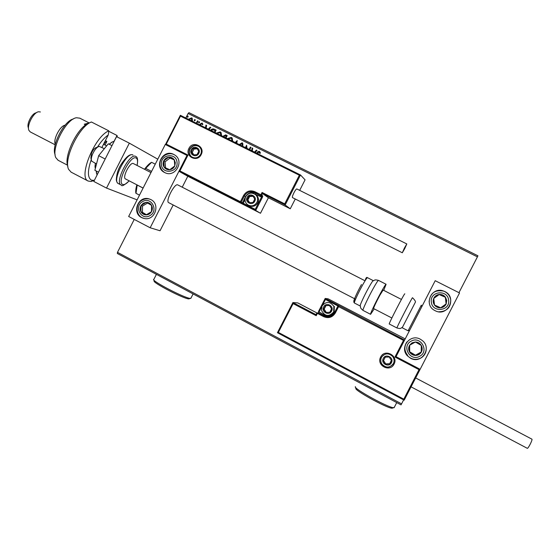<?xml version="1.0" encoding="UTF-8"?>
<svg xmlns="http://www.w3.org/2000/svg" width="560" height="560" viewBox="0 0 560 560"><rect width="100%" height="100%" fill="white"/><g stroke="black" fill="none" stroke-linecap="round" stroke-linejoin="round"><path stroke-width="0.84" d="M188.377 119.266L191.66 117.852L192.199 118.251L192.472 121.303M196.266 123.186L197.456 120.855L198.023 121.135L196.833 123.473M199.843 124.964L200.088 124.054L202.111 123.039L202.895 124.369L202.3 124.726L201.824 123.753L200.676 124.306L200.662 125.37M210.532 130.277C211.624 128.919 212.919 128.583 214.41 129.262L216.139 130.123L214.942 132.468M222.768 136.353L225.715 134.876L227.206 135.611L226.009 137.963M235.235 142.548L237.174 140.56L236.803 143.325M236.18 143.017L236.278 142.436L235.865 142.863M249.165 149.471L250.369 147.105L250.95 147.392L249.746 149.758M246.232 148.015L246.183 147.483L245.98 147.889M245.399 147.602L246.603 145.236L247.03 148.407M256.802 153.265C257.292 151.823 258.188 151.193 259.497 151.389L260.47 152.985L259.868 153.433L259.098 152.18L257.39 153.552M188.104 113.484L188.965 112.651L477.953 255.801L477.421 256.872L188.104 113.484L185.815 117.992M134.232 219.415L117.488 252.336L401.576 403.858L401.023 404.88L117.327 253.498L117.488 252.336M477.421 256.872L458.948 292.677M403.62 399.889L401.576 403.858M251.643 150.703L252.112 147.966L252.742 148.281L252.273 151.011M254.464 152.103L256.41 150.101L257.04 150.416L255.094 152.418M239.281 144.557L242.13 142.772L242.676 143.255L242.956 145.292L242.291 145.446L241.766 143.577L239.89 144.858M227.346 138.628L231.315 137.403L232.225 138.159L232.715 141.295M216.272 133.126L220.234 131.908L221.074 132.58L221.62 135.786M205.506 127.778L205.975 125.076L206.591 125.384L206.129 128.086M208.271 129.15L210.196 127.169L210.812 127.477L208.894 129.458M199.549 122.563L198.751 122.962L198.604 122.094L199.395 121.695L199.549 122.563M195.202 120.407L194.411 120.806L194.257 119.938L195.055 119.539L195.202 120.407M188.139 116.9L187.341 117.299L187.194 116.431L187.992 116.032L188.139 116.9M256.907 153.314C257.397 151.886 258.286 151.27 259.581 151.466L259.497 151.389M259.917 153.405L259.42 152.481M251.741 150.745L252.112 147.966M252.196 148.05L252.735 148.316M254.576 152.159L256.41 150.101M256.501 150.185L257.019 150.444M249.27 149.52L250.369 147.105M250.46 147.189L250.936 147.427M246.323 148.057L246.183 147.483M245.511 147.651L246.603 145.236M239.386 144.613L242.13 142.772M242.389 145.425L241.99 143.745M236.278 143.066L236.278 142.436M235.361 142.611L237.265 140.658M227.472 138.691L231.315 137.403M231.42 137.494L231.917 137.816M232.197 141.036L231.406 138.523M232.092 140.987L231.637 138.782L230.937 138.201L227.969 138.936M222.95 136.269L225.715 134.876M225.82 134.96L227.192 135.646M225.554 137.739L226.338 136.206L225.575 135.786L223.342 136.64M225.435 137.676L226.233 136.115M216.405 133.189L220.234 131.908M220.339 131.999L220.808 132.293M221.109 135.527L220.297 133.007M220.997 135.478L220.5 133.217L219.849 132.699L216.895 133.434M210.665 130.34C211.757 129.003 213.045 128.674 214.522 129.36L214.41 129.262M214.522 129.36L216.125 130.151M214.494 132.244L215.166 130.62L212.926 129.752L211.141 130.578M214.375 132.181L215.166 130.62M205.625 127.841L205.975 125.076M206.087 125.174L206.584 125.419M208.411 129.22L210.196 127.169M210.301 127.267L210.791 127.505M199.955 125.02L200.088 124.054M200.207 124.152L202.111 123.039M202.398 124.67L202.132 123.998M198.73 122.955L198.604 122.094M198.716 122.192L199.395 121.695M196.399 123.256L197.456 120.855M197.575 120.946L198.009 121.163M194.39 120.799L194.257 119.938M194.376 120.036L195.055 119.539M188.517 119.336L191.66 117.852M192.031 121.086L191.611 118.741M191.905 121.023L191.31 118.538L188.944 119.553M187.334 117.292L187.194 116.431M187.32 116.529L187.992 116.032M173.81 154.448L174.762 155.001C184.842 161.063 175.056 178.234 164.752 172.578L164.619 172.515C153.293 167.272 162.89 148.386 173.81 154.448M141.68 217.616L144.676 218.582C155.113 220.619 160.51 203.987 150.85 199.584L149.023 198.87C138.299 195.391 131.46 212.856 141.68 217.616M150.171 227.773L128.653 216.489L165.27 144.466L186.998 155.428L150.171 227.773L160.048 230.769L173.187 204.974M299.362 175.217L300.496 174.972L285.152 204.995L284.704 203.868L299.362 175.217L180.488 116.144L166.264 144.116L187.999 155.078L179.928 170.926L179.109 171.36L187.803 176.267L182.238 187.194M186.998 155.428L187.999 155.078M177.793 184.919C174.727 182.77 165.172 201.327 168.672 202.643L168.707 202.664M410.508 358.225L407.386 355.796C399.259 347.522 410.256 333.389 420.315 339.206L422.373 340.585C432.285 348.222 421.309 364.525 410.508 358.225M407.631 355.327C404.236 350.952 404.012 346.479 406.952 341.901M444.878 291.585L443.597 291.039C431.536 286.153 423.15 304.941 434.882 310.562L435.05 310.646C447.286 317.492 457.625 297.451 444.878 291.585M396.039 356.678L435.204 280.7L459.529 292.971L420.133 369.313L396.039 356.678M440.734 311.836L441.791 311.71M426.23 349.72L426.132 350.357M91.322 159.866L90.867 158.039L91.56 153.027C93.044 149.856 94.619 148.029 96.285 147.546L97.937 146.895M104.342 148.687L99.218 146.384C96.894 147.056 94.689 149.618 92.603 154.077C91.322 157.227 90.993 159.565 91.623 161.091L96.516 163.968M292.901 302.554L315.966 314.65L316.211 315.714L293.125 303.604L292.901 302.554L297.773 302.911L317.485 313.236M321.699 306.782L319.025 311.983L318.423 311.626L325.185 298.452L328.118 298.83L405.209 338.891M293.125 303.604L278.362 332.402L277.431 332.717L292.887 302.589M278.362 332.402L403.809 399.161L404.173 400.183L277.438 332.717L404.18 400.183L420.119 369.306M403.809 399.161L419.034 369.649L420.091 369.292L404.173 400.183M419.034 369.649L394.954 357.014L396.053 356.65L404.607 340.06L403.508 340.417L338.59 306.649L335.342 312.97C332.465 317.408 328.58 318.64 323.68 316.666L317.408 313.383L316.211 315.714M328.419 316.827L324.128 315.966C328.573 317.758 332.101 316.638 334.712 312.606L337.96 306.292L338.59 306.649L339.024 305.949L339.612 305.991L325.199 298.431L325.451 299.474L322.539 305.144M179.928 170.926L240.401 201.691L243.558 195.503C246.344 191.142 250.096 189.868 254.821 191.681L260.897 194.747L262.073 192.451L262.528 193.578L261.709 195.181L262.773 195.93L262.339 197.477L255.703 210.462L260.484 213.262L268.408 197.757L262.528 193.578L285.152 204.995L290.262 208.789L295.267 199.01M268.408 197.757L290.262 208.789M180.488 116.144L180.348 115.283L300.496 174.972L305.074 179.837L299.684 190.372M187.803 176.267L260.484 213.262M180.348 115.283L300.482 174.965M166.264 144.116L165.459 144.557M179.13 171.381L240.198 202.468L241.22 202.118L242.417 202.818L245.553 196.672L244.377 195.937L241.22 202.118L240.401 201.691L240.198 202.468L255.703 210.462L255.248 209.356L261.534 197.05L253.085 193.312M254.324 200.963L254.751 199.01L252.714 195.811L248.92 196.056L247.163 199.5L249.193 202.699L252.994 202.454L254.324 200.963M253.904 200.753L254.751 199.01L252.714 195.811L248.92 196.056L247.163 199.5L249.193 202.699L252.994 202.454L253.904 200.753M248.248 205.135L248.78 205.45C252.469 207.235 255.472 206.374 257.789 202.881C259.028 200.06 258.615 197.554 256.55 195.356L255.346 194.474M253.029 196.301L249.634 196.518L247.884 199.948L249.62 202.678M249.634 196.518L248.92 196.056M247.884 199.948L247.163 199.5M331.135 310.779L331.569 308.777L329.441 305.445L325.521 305.62L323.722 309.127L325.843 312.459L329.77 312.284L331.135 310.779M330.687 310.534L331.569 308.777L329.441 305.445L325.521 305.62L323.722 309.127L325.843 312.459L329.77 312.284L330.687 310.534M328.244 315.518C330.883 315.476 332.857 314.3 334.159 311.997L334.334 306.369L333.851 306.334L333.676 311.997C328.923 317.037 324.87 316.512 321.503 310.429L322.049 305.949M329.476 305.494L325.941 305.648L324.149 309.141L326.249 312.445M325.941 305.648L325.521 305.62M324.149 309.141L323.722 309.127M390.943 362.439L391.377 360.409L389.186 357L385.168 357.14L383.341 360.689L385.525 364.098L389.543 363.958L390.943 362.439M390.467 362.173L391.377 360.409L389.186 357L385.168 357.14L383.341 360.689L385.525 364.098L389.543 363.958L390.467 362.173M385.259 357.14L383.53 360.493L385.707 363.888L389.655 363.748M198.317 153.16L198.744 151.235L196.763 148.106L193.06 148.379L191.324 151.774L193.305 154.903L197.015 154.637L198.317 153.16M197.918 152.964L198.744 151.235L196.763 148.106L193.06 148.379L191.324 151.774L193.305 154.903L197.015 154.637L197.918 152.964M197.211 148.785L193.984 149.023L192.262 152.404L193.823 154.882M193.984 149.023L193.06 148.379M192.262 152.404L191.324 151.774M143.318 203.175L141.043 205.492C139.923 207.592 139.881 209.692 140.917 211.778C142.1 213.787 143.836 214.823 146.139 214.893C148.442 214.802 150.227 213.738 151.494 211.715C152.614 209.608 152.656 207.508 151.613 205.415C150.43 203.406 148.687 202.37 146.384 202.307L143.318 203.175M143.766 203.917L141.043 205.492L140.917 211.778L146.139 214.893L151.494 211.715L151.613 205.415L146.384 202.307L143.766 203.917M147.609 203.028L142.541 206.045L142.422 212.303L146.461 214.718M142.422 212.303L140.917 211.778M142.541 206.045L141.043 205.492M412.041 342.846L409.563 345.261C408.359 347.473 408.359 349.713 409.549 351.974C410.893 354.151 412.846 355.306 415.401 355.446C417.956 355.404 419.916 354.319 421.274 352.184C422.478 349.965 422.485 347.718 421.281 345.457C419.93 343.28 417.977 342.132 415.422 341.999L412.041 342.846M412.496 343.623L409.563 345.261L409.549 351.974L415.401 355.446L421.274 352.184L421.281 345.457L415.422 341.999L412.496 343.623M409.675 345.198L409.661 351.757L415.478 355.208L421.274 351.995M446.733 300.44L445.445 297.192C443.849 295.19 441.77 294.28 439.215 294.448C436.674 294.791 434.847 296.1 433.741 298.368C432.789 300.706 433.041 302.932 434.483 305.039C436.072 307.041 438.144 307.958 440.713 307.797C443.254 307.454 445.081 306.152 446.201 303.877L446.733 300.44M445.816 300.538L445.445 297.192L439.215 294.448L433.741 298.368L434.483 305.039L440.713 307.797L446.201 303.877L445.816 300.538M440.755 311.836L442.946 311.458M440.692 307.79L446.11 303.919L445.361 297.276L439.159 294.546L433.748 298.424M175.329 162.701L174.23 159.691C172.823 157.85 170.968 157.038 168.651 157.255C166.362 157.633 164.689 158.893 163.653 161.042C162.757 163.261 162.939 165.333 164.206 167.272C165.606 169.113 167.461 169.932 169.778 169.722C172.074 169.344 173.747 168.084 174.79 165.928L175.329 162.701M174.552 162.834L174.23 159.691L168.651 157.255L163.653 161.042L164.206 167.272L169.778 169.722L174.79 165.928L174.552 162.834M174.251 159.915L170.009 158.06L165.032 161.833L165.571 167.874M170.009 158.06L168.651 157.255M165.032 161.833L163.653 161.042M415.394 302.162L402.206 327.754M404.817 293.825C404.691 292.551 388.276 324.38 389.256 323.995L396.921 327.964C396.116 328.447 412.552 296.569 412.503 297.745M354.417 303.016L360.192 306.005C359.457 305.991 364.315 295.456 368.69 287.63C371.294 282.968 372.827 280.637 373.275 280.637L367.486 277.676C366.996 277.662 365.449 279.979 362.824 284.627C358.428 292.425 353.619 302.967 354.417 303.016L354.424 303.023C353.857 301.287 352.821 303.45 355.481 299.418M391.874 317.996L373.576 308.546C373.884 306.971 375.984 302.533 379.876 295.225L383.117 290.052M374.206 308.868L370.587 314.321C369.859 314.384 375.725 301.945 380.849 292.635C383.901 287.098 385.644 284.305 386.092 284.263L383.74 290.367M531.846 439.138L531.937 439.187C532.728 439.775 528.045 448.952 527.282 448.308L527.226 448.259M404.425 248.038L402.297 252.777L404.684 248.696L406.812 243.95L404.425 248.038M406.812 243.95L296.828 188.944C296.261 188.937 295.309 190.183 293.979 192.682C292.642 195.419 292.145 197.064 292.474 197.61L402.297 252.777M105.182 159.012L98.665 155.659L94.878 170.296L98.504 172.172M98.665 155.659L108.318 143.794L111.958 145.656M137.109 199.857L106.526 188.083L93.793 181.454L116.536 136.64L129.339 143.15L157.787 159.187M106.526 188.083L129.339 143.15M125.538 178.962L125.496 178.941C121.975 177.541 130.235 161.476 133.399 163.576M139.496 195.16L135.877 193.228C135.492 191.198 135.828 188.391 136.864 184.814M137.214 184.989L135.982 193.34M143.087 188.09L137.207 185.052M151.564 171.416L145.67 168.399L144.585 169.309M144.522 169.274C147.091 165.732 149.45 163.408 151.585 162.323L145.67 168.399M155.246 164.178L151.725 162.379M91.259 159.628C87.388 171.031 87.493 177.898 91.56 180.229L94.36 180.341M94.297 180.355L91.07 181.489L88.144 181.034C77.882 177.45 94.808 136.031 108.864 130.858L91.413 121.996C79.107 126.175 63.084 159.74 68.691 169.449L71.134 172.165M108.801 131.306L117.033 135.485L117.355 137.053M55.125 154.672C51.051 146.16 64.134 120.617 73.416 118.965M79.814 118.174L76.503 117.761C66.192 118.727 50.806 148.561 55.881 157.745L58.142 160.307M55.321 144.242C52.801 139.86 60.046 125.713 65.065 125.209M28.518 128.569L28.329 127.715C26.467 123.928 31.864 113.463 35.987 112.868L36.652 112.581M40.397 111.958L38.486 111.783C33.348 112.511 26.572 125.657 28.903 130.361L30.296 131.936M85.673 124.943L84.231 124.208L88.956 123.046M67.83 166.138C63.434 156.772 77.224 127.883 88.319 123.319L91.413 121.996M101.92 147.448L108.234 134.995C104.636 137.452 101.052 141.477 97.475 147.077M95.34 168.511L95.235 163.31M94.976 166.362L95.718 167.041M114.107 141.246L117.033 135.485M105.357 140.658L106.862 141.428L105.042 145.019M103.901 144.438L104.762 142.744L106.862 141.428M108.234 134.995L108.864 130.858M96.509 173.46L96.229 170.996M109.06 144.179L112.805 141.701M97.027 175.091L96.278 171.024M109.375 144.333L111.622 142.275L114.205 141.218M189.567 298.676L188.811 298.893C183.939 298.97 151.774 282.275 154.189 280.931L153.888 280.021M153.671 279.37C151.095 280.756 185.213 298.466 190.337 298.396L191.072 297.899M392.784 408.023L391.944 408.212C386.505 408.072 353.122 389.592 355.95 388.325L355.677 387.464M355.425 386.68C352.401 387.968 387.828 407.568 393.547 407.722L394.373 407.176M394.058 364.077C389.97 372.771 375.963 365.358 380.674 357.035C384.72 348.355 398.769 355.712 394.058 364.077M381.724 363.986C380.464 361.823 380.359 359.618 381.416 357.378C380.366 359.611 380.471 361.816 381.724 363.986C385.798 368.312 389.683 368.2 393.365 363.657C394.513 361.172 394.296 358.792 392.714 356.517C388.57 352.73 384.811 353.01 381.43 357.371C384.804 353.01 388.57 352.723 392.714 356.517M339.612 305.991L404.614 340.053M315.966 314.65L316.806 313.019L317.408 313.383L317.856 312.683L324.128 315.966L323.68 316.666M394.954 357.014L403.508 340.417M318.577 312.676L319.025 311.983L325.255 315.245L324.807 315.938L317.856 312.683M325.255 315.245C329.224 316.841 332.381 315.84 334.712 312.242L337.932 305.97L325.451 299.474M334.712 312.606L335.342 312.97M338.366 305.277L338.121 306.068M337.96 306.285L339.024 305.949M188.916 148.428C192.752 140.133 205.618 146.566 201.166 154.595C197.295 162.904 184.464 156.415 188.916 148.428M200.697 154.371C201.936 151.501 201.502 148.995 199.388 146.846C195.629 144.382 192.423 145.061 189.756 148.883C188.447 151.991 189.014 154.616 191.464 156.758C195.16 158.816 198.233 158.025 200.69 154.385M165.557 144.445L180.32 115.402M179.193 171.262L187.187 155.547L179.137 171.304M262.073 192.451L284.704 203.868M245.665 196.742L245.553 196.672C248.066 192.738 251.454 191.59 255.717 193.228L254.611 192.465C250.32 190.82 246.911 191.975 244.377 195.937L243.558 195.503M255.507 194.005L255.717 193.228L261.751 196.273L254.611 192.465L254.821 191.681M245 199.766L243.229 203.245L255.248 209.356M261.709 195.181L260.897 194.747L260.68 195.531L261.709 195.181M262.773 195.93L261.751 196.273L261.534 197.05L262.339 197.477M243.026 204.008L243.229 203.245L242.417 202.818L241.402 203.161M254.772 201.194C257.516 196.266 249.508 192.22 247.142 197.323C244.398 202.23 252.392 206.297 254.772 201.194M254.758 194.047L255.696 194.775C257.768 196.987 258.181 199.507 256.942 202.335C254.611 205.856 251.594 206.717 247.884 204.918C245.063 202.755 244.342 199.99 245.714 196.644M331.604 311.017C334.418 306.005 326.109 301.686 323.687 306.887C320.873 311.885 329.168 316.225 331.604 311.017M322.063 305.935C326.137 301.182 330.064 301.315 333.851 306.334L333.662 311.997C328.902 317.03 324.849 316.505 321.503 310.429M391.419 362.691C394.282 357.616 385.756 353.143 383.299 358.414C380.436 363.475 388.948 367.969 391.419 362.691M392.91 364.413C389.088 368.137 385.378 367.969 381.794 363.916C380.534 361.753 380.436 359.548 381.493 357.315L383.313 355.131M198.758 153.377C201.46 148.512 193.648 144.599 191.317 149.632C188.615 154.49 196.413 158.424 198.758 153.377M199.017 146.538L199.052 146.566C195.377 144.697 192.367 145.516 190.022 149.037M191.919 157.066L191.779 156.961C189.294 154.798 188.706 152.166 190.015 149.058M142.499 201.656C133.546 206.542 141.407 221.109 150.038 215.558C159.033 210.651 151.095 196.07 142.499 201.656M142.002 200.193C134.904 204.085 135.793 215.901 143.395 218.302L143.08 218.183M142.156 200.158C144.529 198.793 147.014 198.443 149.604 199.108L150.353 199.339M411.096 341.201C401.268 346.185 410.277 361.956 419.734 356.258C429.611 351.253 420.511 335.461 411.096 341.201M426.216 349.881C425.754 353.479 423.962 356.202 420.84 358.043C415.863 360.36 411.397 359.576 407.435 355.705C403.97 351.225 403.781 346.668 406.854 342.027M448.63 300.251C447.79 289.226 429.674 291.074 431.319 301.98C432.103 312.984 450.275 311.213 448.63 300.251M429.121 301.714C430.087 293.118 434.903 289.576 443.569 291.088C447.678 292.747 450.072 295.736 450.751 300.062C450.793 306.768 447.468 310.695 440.783 311.836M177.044 162.484C176.477 152.18 160.104 154.308 161.406 164.479C161.931 174.769 178.346 172.704 177.044 162.484M409.696 330.19L408.086 330.799L421.302 305.179M386.078 284.256L378.483 280.378C377.986 280.392 376.201 283.157 373.128 288.673C367.976 297.955 362.18 310.401 363.006 310.387L363.02 310.394C361.312 308.959 360.493 307.965 360.542 307.398L360.367 305.956M355.544 299.271C351.162 306.18 355.768 294.672 361.48 284.55M132.979 155.043C127.106 150.913 111.622 180.922 118.272 183.54L118.349 183.575M137.025 165.438C137.921 161.455 137.641 158.998 136.192 158.074C130.711 154.294 116.312 182.651 122.78 184.478C124.376 185.003 126.497 183.778 129.129 180.817M121.177 185.031L120.995 184.947C114.387 182.364 129.885 152.334 135.702 156.436M365.057 280.798L177.814 184.933M125.496 178.941L143.115 188.041M355.558 299.229L168.672 202.643M401.443 299.432L382.473 289.716M133.385 163.569L150.976 172.585M199.388 146.846C201.488 148.988 201.922 151.494 200.676 154.364M165.494 144.501L180.32 115.332M200.669 154.371C198.205 158.011 195.139 158.809 191.464 156.758M256.55 195.356L255.696 194.775C251.818 192.108 248.493 192.724 245.721 196.63M393.386 363.587C389.697 368.116 385.833 368.228 381.794 363.916M142.086 200.144C144.48 198.779 146.986 198.429 149.604 199.108M407.435 355.705C411.39 359.576 415.849 360.353 420.819 358.036C424.662 355.663 426.454 352.226 426.195 347.704M438.816 311.787C446.551 311.605 450.527 307.699 450.737 300.062C450.065 295.736 447.678 292.74 443.569 291.088M174.762 155.008C168.287 150.927 158.984 157.171 159.95 164.906M159.957 164.99C160.349 168.336 161.959 170.877 164.787 172.592M396.921 327.964C401.17 328.979 400.071 328.468 402.325 327.369M415.177 302.456C415.982 301.882 415.107 300.321 412.552 297.773M421.771 306.761L421.33 305.2M408.086 330.799L402.192 327.754M363.006 310.387L370.587 314.321M367.472 277.669C366.611 276.892 365.841 277.879 365.162 280.63M378.469 280.371C376.313 279.839 375.025 279.762 374.605 280.126L373.324 280.833M527.282 448.308L411.054 386.841M531.895 439.152L415.646 377.944M129.206 180.859C124.327 185.227 121.709 186.641 121.359 185.108L118.272 183.54C117.292 183.078 116.634 181.839 116.305 179.823C116.592 174.356 118.02 169.477 120.596 165.186C125.972 156.884 130.067 153.489 132.888 155.001M137.102 165.473C138.103 159.999 137.641 156.989 135.73 156.45M93.793 180.446L91.07 181.489M30.156 131.866L55.188 144.809M58.023 160.244L67.536 165.193M79.73 118.132L89.194 122.941M70.994 172.095L88.144 181.034M95.011 166.936L95.375 168.385M94.99 165.389L96.012 165.914M103.537 144.256L106.652 145.845M188.811 298.893L190.337 298.396M153.923 279.237L156.415 274.351M190.827 298.382L193.102 293.93M391.944 408.212L393.547 407.722M394.086 407.729L396.739 402.591"/></g></svg>
